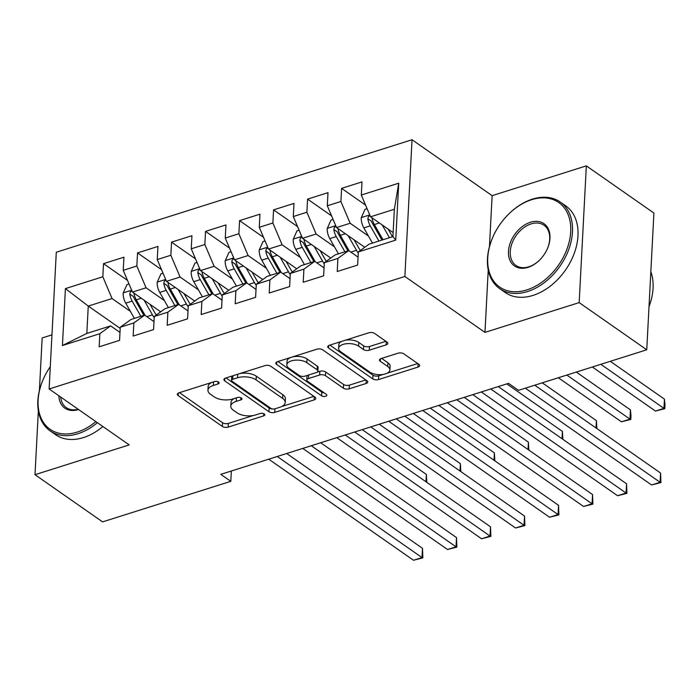 <?xml version="1.0" encoding="UTF-8"?>
<svg xmlns="http://www.w3.org/2000/svg" width="700" height="700" viewBox="0 0 700 700"><rect width="100%" height="100%" fill="white"/><g stroke="black" fill="none" stroke-linecap="round" stroke-linejoin="round"><path stroke-width="1.05" d="M218.558 382.043A2.905 1.4 -177 0 0 214.506 381.579L179.034 392.796A4.147 2.004 -177 0 0 177.345 394.301A4.147 2.004 -177 0 0 178.15 395.57L222.373 426.449A4.147 2.004 -177 0 0 228.165 427.105L263.637 415.887A2.905 1.4 -177 0 0 264.819 414.838A2.905 1.4 -177 0 0 264.25 413.945A2.905 1.4 -177 0 0 260.199 413.49L255.605 414.942A13.274 6.414 -177 0 1 237.064 412.825L233.38 410.252A13.274 6.414 -177 0 1 230.799 406.184A13.274 6.414 -177 0 1 236.197 401.389L240.791 399.936A2.905 1.4 -177 0 0 241.973 398.886A2.905 1.4 -177 0 0 241.404 397.994A2.905 1.4 -177 0 0 237.352 397.539L232.759 398.983A13.274 6.414 -177 0 1 214.218 396.874L210.534 394.301A13.274 6.414 -177 0 1 207.952 390.233A13.274 6.414 -177 0 1 213.351 385.438L217.945 383.985A2.905 1.4 -177 0 0 219.126 382.935A2.905 1.4 -177 0 0 218.558 382.043M386.137 344.873A4.147 2.004 -177 0 0 387.826 343.376A4.147 2.004 -177 0 0 387.021 342.099L374.614 333.436A4.147 2.004 -177 0 0 368.821 332.78L329.429 345.24A4.147 2.004 -177 0 0 327.74 346.736A4.147 2.004 -177 0 0 328.545 348.005L372.767 378.884A4.147 2.004 -177 0 0 378.56 379.549L417.953 367.089A4.147 2.004 -177 0 0 419.641 365.592A4.147 2.004 -177 0 0 418.836 364.315L403.848 353.85A4.147 2.004 -177 0 0 398.055 353.194L381.194 358.523A4.147 2.004 -177 0 0 379.505 360.019A4.147 2.004 -177 0 0 380.31 361.296L387.748 366.485A11.095 5.364 -177 0 1 389.9 369.889A11.095 5.364 -177 0 1 382.139 374.561A11.095 5.364 -177 0 1 369.88 372.129L340.769 351.803A11.095 5.364 -177 0 1 338.616 348.399A11.095 5.364 -177 0 1 346.377 343.726A11.095 5.364 -177 0 1 358.636 346.159L363.484 349.545A4.147 2.004 -177 0 0 369.276 350.201L386.137 344.873L386.312 341.609M488.233 270.034L484.96 332.395L579.171 302.601L646.747 349.79L518.525 390.338L508.515 383.346L220.789 474.346L230.799 481.338L231.341 471.004M484.96 332.395L404.871 276.474L49.123 388.981L56.289 252.245L412.037 139.737L404.871 276.474M38.351 410.812L35 474.696L129.211 444.902L49.123 388.981M35 474.696L102.576 521.885L230.799 481.338M270.795 366.275A4.147 2.004 -177 0 0 264.994 365.61L225.601 378.07A4.147 2.004 -177 0 0 223.912 379.566A4.147 2.004 -177 0 0 224.718 380.844L268.94 411.723A4.147 2.004 -177 0 0 274.733 412.379L314.134 399.919A4.147 2.004 -177 0 0 315.814 398.422A4.147 2.004 -177 0 0 315.009 397.154L270.795 366.275M277.515 361.655L316.908 349.195A4.147 2.004 -177 0 1 322.7 349.851L366.922 380.73A4.147 2.004 -177 0 1 367.727 382.007A4.147 2.004 -177 0 1 366.039 383.504L349.186 388.832A4.147 2.004 -177 0 1 343.385 388.176L325.456 375.655A4.147 2.004 -177 0 0 319.655 374.99L308.473 378.534A4.147 2.004 -177 0 0 306.784 380.03A4.147 2.004 -177 0 0 307.598 381.299L326.261 394.336A2.905 1.4 -177 0 1 326.83 395.229A2.905 1.4 -177 0 1 324.8 396.454A2.905 1.4 -177 0 1 321.589 395.815L276.631 364.429A4.147 2.004 -177 0 1 275.826 363.151A4.147 2.004 -177 0 1 277.515 361.655M120.19 328.379L88.261 306.075L86.826 333.428L62.431 345.52L99.846 333.69L99.155 346.806L119.569 340.358L120.251 327.233L133.857 322.936L133.166 336.053L153.571 329.595L154.263 316.479L167.869 312.174L167.178 325.299L187.582 318.841L188.274 305.725L201.88 301.42L201.189 314.536L221.594 308.088L222.285 294.963L235.891 290.666L235.2 303.783L255.605 297.334L256.296 284.209L269.902 279.912L269.211 293.029L289.616 286.571L290.308 273.455L303.914 269.15L303.223 282.275L323.627 275.817L324.319 262.701L337.916 258.396L337.234 271.512L357.639 265.064L358.33 251.939L369.11 244.151L392.919 236.618L394.354 209.274L370.545 216.799L393.129 232.575M62.431 345.52L65.415 288.61L102.83 276.771L112.061 298.55L130.384 311.342M127.514 280.411L103.513 263.655L102.83 276.771M103.513 263.655L123.926 257.197L123.235 270.322L136.841 266.017L146.072 287.787L164.395 300.58M161.525 269.658L137.524 252.901L136.841 266.017M137.524 252.901L157.938 246.444L157.246 259.569L170.852 255.264L180.084 277.034L198.406 289.826M195.536 258.904L171.535 242.148L170.852 255.264M171.535 242.148L191.94 235.69L191.258 248.806L204.864 244.51L214.095 266.28L232.418 279.072M229.547 248.141L205.546 231.385L204.864 244.51M205.546 231.385L225.951 224.936L225.269 238.053L238.875 233.748L248.106 255.526L266.429 268.319M263.559 237.388L239.557 220.631L238.875 233.748M239.557 220.631L259.963 214.174L259.28 227.299L272.877 222.994L282.118 244.773L300.44 257.556M297.57 226.634L273.569 209.877L272.877 222.994M273.569 209.877L293.974 203.42L293.291 216.545L306.889 212.24L316.129 234.01L334.451 246.803M331.581 215.88L307.58 199.124L306.889 212.24M307.58 199.124L327.985 192.666L327.303 205.782L340.9 201.486L350.14 223.256L368.454 236.049M365.592 205.126L341.591 188.361L340.9 201.486M341.591 188.361L361.996 181.912L361.305 195.029L398.72 183.199L395.736 240.109L358.33 251.939M358.059 257.127L348.705 250.6L335.099 254.905L324.319 262.701M337.916 258.396L348.705 250.6M361.305 195.029L370.545 216.799M398.72 183.199L394.354 209.274M324.047 267.89L314.694 261.363L301.088 265.659L290.308 273.455M303.914 269.15L314.694 261.363M350.14 223.256L336.534 227.561L364.779 247.284M327.303 205.782L336.534 227.561M290.036 278.644L280.683 272.116L267.085 276.421L256.296 284.209M269.902 279.912L280.683 272.116M316.129 234.01L302.523 238.315L330.767 258.037M293.291 216.545L302.523 238.315M256.025 289.398L246.671 282.87L233.074 287.175L222.285 294.963M235.891 290.666L246.671 282.87M282.118 244.773L268.511 249.069L296.756 268.791M259.28 227.299L268.511 249.069M222.014 300.151L212.66 293.624L199.062 297.929L188.274 305.725M201.88 301.42L212.66 293.624M248.106 255.526L234.5 259.822L262.745 279.545M225.269 238.053L234.5 259.822M188.002 310.914L178.657 304.386L165.051 308.683L154.263 316.479M167.869 312.174L178.657 304.386M214.095 266.28L200.489 270.585L228.734 290.308M191.258 248.806L200.489 270.585M153.991 321.668L144.646 315.14L131.04 319.445L120.251 327.233M133.857 322.936L144.646 315.14M180.084 277.034L166.486 281.339L194.731 301.061M157.246 259.569L166.486 281.339M119.98 332.421L110.635 325.894L86.826 333.428M99.846 333.69L110.635 325.894M146.072 287.787L132.475 292.092L160.72 311.815M123.235 270.322L132.475 292.092M646.747 349.79L653.914 213.054L586.337 165.865L492.126 195.659L412.037 139.737M579.171 302.601L586.337 165.865M51.958 334.863L42.166 337.96L39.41 390.486M112.061 298.55L88.261 306.075L65.415 288.61M392.919 236.618L395.736 240.109M492.126 195.659L489.457 246.662M211.662 382.48A13.274 6.414 -177 0 0 208.145 386.531L207.952 390.233M234.509 398.431A13.274 6.414 -177 0 0 230.991 402.483L230.799 406.184M179.471 392.656L222.565 422.748A4.147 2.004 -177 0 0 228.358 423.412L253.435 415.485M281.697 406.543L313.889 396.366M226.039 377.93L269.132 408.021A4.147 2.004 -177 0 0 272.773 408.984M232.715 379.312A2.905 1.4 -177 0 0 231.534 380.363A2.905 1.4 -177 0 0 232.094 381.255L270.909 408.354A2.905 1.4 -177 0 0 274.969 408.817L279.808 407.286A13.274 6.414 -177 0 0 285.206 402.491A13.274 6.414 -177 0 0 282.634 398.414L256.104 379.89A13.274 6.414 -177 0 0 237.554 377.781L232.715 379.312L232.899 375.76M232.12 376.014A2.905 1.4 -177 0 0 231.726 376.661L231.534 380.363M285.206 402.491L285.399 398.799A13.274 6.414 -177 0 0 282.826 394.721L282.634 398.414M239.925 373.546A13.274 6.414 -177 0 1 256.296 376.197L282.826 394.721M365.794 379.942L349.379 385.14L349.186 388.832M317.196 372.137L319.856 371.297A4.147 2.004 -177 0 1 325.649 371.954L343.578 384.484A4.147 2.004 -177 0 0 349.379 385.14M307.685 375.287A4.147 2.004 -177 0 0 306.985 376.329L306.784 380.03M277.953 361.515L321.781 392.123A2.905 1.4 -177 0 0 324.039 392.779M306.845 362.661A11.095 5.364 -177 0 0 294.586 360.229A11.095 5.364 -177 0 0 286.834 364.901A11.095 5.364 -177 0 0 288.986 368.305L299.241 375.471A4.147 2.004 -177 0 0 305.034 376.127L316.216 372.592A4.147 2.004 -177 0 0 317.905 371.096A4.147 2.004 -177 0 0 317.1 369.819L306.845 362.661L307.037 358.96A11.095 5.364 -177 0 0 292.259 356.991M290.859 357.438A11.095 5.364 -177 0 0 287.026 361.209L286.834 364.901M317.905 371.096L318.098 367.395A4.147 2.004 -177 0 0 317.293 366.126L317.1 369.819M307.037 358.96L317.293 366.126M345.319 340.209A11.095 5.364 -177 0 1 358.829 342.457L363.676 345.852A4.147 2.004 -177 0 0 369.477 346.509L385.892 341.311M341.618 341.381A11.095 5.364 -177 0 0 338.809 344.706L338.616 348.399M389.9 369.889L390.092 366.196A11.095 5.364 -177 0 0 387.94 362.784L387.748 366.485M381.631 358.382L387.94 362.784M329.866 345.1L372.96 375.191A4.147 2.004 -177 0 0 378.752 375.848L383.39 374.386M387.1 373.214L417.707 363.527M129.019 283.955L126.945 284.611L123.156 293.072A11.2 6.011 72.5 0 0 125.729 303.17L134.391 318.377M144.13 300.23L152.442 314.842A32.34 17.351 72.5 0 0 154.201 317.695M150.062 304.377L154.438 312.069A26.845 14.402 72.5 0 0 156.284 315.017M425.985 481.766L426.37 474.425L362.206 429.616M131.959 290.885L130.235 292.075L129.78 294.017A11.2 6.011 72.5 0 0 132.195 301.123L140.857 316.339M143.885 315.376L134.19 298.358A5.705 3.062 -107.5 0 1 133.385 296.537L129.78 294.017M145.215 315.543L136.273 299.836A11.2 6.011 -107.5 0 1 133.919 293.108M426.37 474.425L426.816 482.344M277.244 456.488L422.012 557.576L413.507 560.262L268.739 459.183M286.685 453.504L422.494 548.336L422.012 557.576L422.861 557.883L413.507 560.262M422.494 548.336L422.861 557.883M163.03 273.192L160.956 273.849L157.168 282.319A11.2 6.011 72.5 0 0 159.74 292.416L168.403 307.624M178.141 289.476L186.454 304.08A32.34 17.351 72.5 0 0 188.213 306.941M184.065 293.615L188.449 301.315A26.845 14.402 72.5 0 0 190.295 304.264M459.996 471.012L460.381 463.671L396.217 418.863M165.97 280.123L164.246 281.321L163.791 283.264A11.2 6.011 72.5 0 0 166.206 290.369L174.869 305.585M177.896 304.623L168.201 287.595A5.705 3.062 -107.5 0 1 167.396 285.775L163.791 283.264M179.226 304.789L170.284 289.082A11.2 6.011 -107.5 0 1 167.93 282.354M460.381 463.671L460.827 471.59M197.041 262.439L194.968 263.095L191.179 271.565A11.2 6.011 72.5 0 0 193.751 281.654L202.414 296.87M212.153 278.723L220.465 293.326A32.34 17.351 72.5 0 0 222.224 296.179M218.076 282.861L222.46 290.553A26.845 14.402 72.5 0 0 224.306 293.501M494.008 460.25L494.392 452.909L430.229 408.109M199.981 269.369L198.258 270.559L197.803 272.51A11.2 6.011 72.5 0 0 200.218 279.615L208.88 294.822M211.907 293.869L202.213 276.841A5.705 3.062 -107.5 0 1 201.407 275.021L197.803 272.51M213.237 294.026L204.295 278.32A11.2 6.011 -107.5 0 1 201.941 271.591M494.392 452.909L494.839 460.836M311.255 445.734L456.024 546.822L447.519 549.509L302.75 448.42M320.688 442.75L456.505 537.582L456.024 546.822L456.873 547.129L447.519 549.509M456.505 537.582L456.873 547.129M345.266 434.98L490.035 536.06L481.53 538.755L336.761 437.666M354.699 431.996L490.516 526.82L490.035 536.06L490.884 536.366L481.53 538.755M490.516 526.82L490.884 536.366M50.286 366.678A51.572 35.674 -55.1 0 0 43.111 379.584A51.572 35.674 -55.1 0 0 77.236 432.092A51.572 35.674 -55.1 0 0 95.865 421.619M97.388 422.686A52.841 36.549 124.9 0 1 77.928 433.729A52.841 36.549 124.9 0 1 50.102 430.859A52.841 36.549 124.9 0 1 42.962 379.925L43.111 379.584M78.531 409.517A25.786 17.841 124.9 0 1 78.418 409.553A25.786 17.841 124.9 0 1 58.835 395.771M60.69 397.066A24.517 16.957 -55.1 0 0 66.316 407.636A24.517 16.957 -55.1 0 0 78.172 409.273M102.891 426.527A52.841 36.549 124.9 0 1 83.44 437.57A52.841 36.549 124.9 0 1 55.606 434.7L50.102 430.859M526.855 289.905A51.572 35.674 -55.1 0 0 570.71 231.691A51.572 35.674 -55.1 0 0 531.58 199.727A51.572 35.674 -55.1 0 0 509.679 213.115A51.572 35.674 -55.1 0 0 492.73 237.388A51.572 35.674 -55.1 0 0 526.855 289.905M509.679 213.115L509.95 212.861A52.841 36.549 124.9 0 1 532.394 199.141A52.841 36.549 124.9 0 1 560.219 202.02A52.841 36.549 124.9 0 1 568.794 249.349A52.841 36.549 124.9 0 1 527.555 291.533A52.841 36.549 124.9 0 1 499.721 288.662A52.841 36.549 124.9 0 1 492.581 237.729L492.73 237.388M528.036 267.356A25.786 17.841 124.9 0 1 508.471 251.379A25.786 17.841 124.9 0 1 530.399 222.276A25.786 17.841 124.9 0 1 547.47 248.535A25.786 17.841 124.9 0 1 538.991 260.662A25.786 17.841 124.9 0 1 528.036 267.356M547.391 248.701A24.517 16.957 -55.1 0 0 544.005 225.243A24.517 16.957 -55.1 0 0 531.099 223.904A24.517 16.957 -55.1 0 0 511.963 243.477A24.517 16.957 -55.1 0 0 515.935 265.44A24.517 16.957 -55.1 0 0 528.85 266.779A24.517 16.957 -55.1 0 0 539.131 260.54M650.834 271.705A52.841 36.549 124.9 0 1 649.005 306.626M560.219 202.02L565.731 205.861A52.841 36.549 124.9 0 1 574.298 253.19A52.841 36.549 124.9 0 1 533.059 295.382A52.841 36.549 124.9 0 1 505.225 292.512L499.721 288.662M231.053 251.685L228.979 252.341L225.19 260.811A11.2 6.011 72.5 0 0 227.763 270.9L236.425 286.116M246.155 267.969L254.476 282.572A32.34 17.351 72.5 0 0 256.235 285.425M252.088 272.108L256.471 279.799A26.845 14.402 72.5 0 0 258.317 282.748M528.019 449.496L528.404 442.155L464.231 397.355M233.993 258.615L232.26 259.805L231.814 261.748A11.2 6.011 72.5 0 0 234.229 268.861L242.891 284.069M245.919 283.115L236.224 266.088A5.705 3.062 -107.5 0 1 235.419 264.267L231.814 261.748M247.249 283.273L238.306 267.566A11.2 6.011 -107.5 0 1 235.953 260.838M528.404 442.155L528.85 450.082M265.064 240.931L262.99 241.588L259.201 250.049A11.2 6.011 72.5 0 0 261.774 260.146L270.436 275.354M280.166 257.206L288.488 271.819A32.34 17.351 72.5 0 0 290.238 274.671M286.099 261.354L290.483 269.045A26.845 14.402 72.5 0 0 292.329 271.994M562.03 438.743L562.406 431.401L498.242 386.592M268.004 247.861L266.271 249.051L265.825 250.994A11.2 6.011 72.5 0 0 268.24 258.099L276.894 273.315M279.93 272.352L270.235 255.334A5.705 3.062 -107.5 0 1 269.43 253.514L265.825 250.994M281.26 272.519L272.317 256.812A11.2 6.011 -107.5 0 1 269.964 250.084M562.406 431.401L562.861 439.32M379.269 424.217L524.046 525.306L515.541 527.992L370.773 426.912M388.71 421.234L524.528 516.066L524.046 525.306L524.886 525.613L515.541 527.992M524.528 516.066L524.886 525.613M413.28 413.464L558.049 514.553L549.553 517.239L404.784 416.159M422.721 410.48L558.539 505.312L558.049 514.553L558.898 514.859L549.553 517.239M558.539 505.312L558.898 514.859M299.066 230.169L297.001 230.825L293.213 239.295A11.2 6.011 72.5 0 0 295.785 249.392L304.447 264.6M314.178 246.453L322.499 261.056A32.34 17.351 72.5 0 0 324.249 263.918M320.11 250.591L324.494 258.291A26.845 14.402 72.5 0 0 326.34 261.24M596.032 427.989L596.418 420.648L542.264 382.83M302.006 237.099L300.283 238.297L299.836 240.24A11.2 6.011 72.5 0 0 302.243 247.345L310.905 262.561M313.933 261.599L304.238 244.571A5.705 3.062 -107.5 0 1 303.441 242.751L299.836 240.24M315.271 261.765L306.329 246.059A11.2 6.011 -107.5 0 1 303.975 239.33M596.418 420.648L596.872 428.566M447.291 402.71L592.06 503.799L583.564 506.485L438.795 405.396M456.733 399.726L592.55 494.559L592.06 503.799L592.909 504.105L583.564 506.485M592.55 494.559L592.909 504.105M333.078 219.415L331.012 220.071L327.224 228.541A11.2 6.011 72.5 0 0 329.796 238.63L338.459 253.846M348.189 235.699L356.51 250.303A32.34 17.351 72.5 0 0 358.26 253.155M354.121 239.838L358.505 247.529A26.845 14.402 72.5 0 0 360.351 250.477M558.337 377.746L621.442 421.811L629.947 419.125L630.429 409.885L576.275 372.076M336.017 226.345L334.294 227.535L333.848 229.486A11.2 6.011 72.5 0 0 336.254 236.591L344.916 251.799M347.944 250.845L338.249 233.818A5.705 3.062 -107.5 0 1 337.444 231.998L333.848 229.486M349.283 251.011L340.34 235.296A11.2 6.011 -107.5 0 1 337.986 228.568M630.429 409.885L630.989 415.739L630.796 419.431L629.947 419.125L566.834 375.06M630.796 419.431L621.442 421.811M481.302 391.956L626.071 493.036L617.575 495.731L472.798 394.642M490.744 388.973L626.561 483.796L626.071 493.036L626.92 493.343L617.575 495.731M626.561 483.796L626.92 493.343M367.089 208.661L365.015 209.317L361.235 217.787A11.2 6.011 72.5 0 0 363.808 227.876L372.47 243.093M382.2 224.945L389.471 237.711M388.132 229.084L392.499 236.757M592.349 366.993L655.454 411.058L663.959 408.371L664.44 399.131L610.286 361.322M370.029 215.591L368.305 216.781L367.859 218.724A11.2 6.011 72.5 0 0 370.265 225.838L378.928 241.045M381.955 240.091L372.26 223.064A5.705 3.062 -107.5 0 1 371.455 221.244L367.859 218.724M383.014 239.759L374.351 224.543A11.2 6.011 -107.5 0 1 371.998 217.814M664.44 399.131L665 404.985L664.808 408.678L663.959 408.371L600.845 364.306M664.808 408.678L655.454 411.058M525.324 388.185L660.082 482.282L651.586 484.969L506.809 383.889M534.765 385.201L660.572 473.043L660.082 482.282L660.931 482.589L651.586 484.969M660.572 473.043L660.931 482.589M213.535 381.885L213.351 385.438M240.905 397.723L240.791 399.936M236.381 397.836L236.197 401.389M263.751 413.674L263.637 415.887M228.358 423.412L228.165 427.105M222.565 422.748L222.373 426.449M178.281 393.111L178.15 395.57M218.059 381.771L217.945 383.985M314.3 396.655L314.134 399.919M274.925 408.826L274.733 412.379M269.132 408.021L268.94 411.723M224.849 378.385L224.718 380.844M256.296 376.197L256.104 379.89M237.737 374.229L237.554 377.781M366.214 380.24L366.039 383.504M343.578 384.484L343.385 388.176M325.649 371.954L325.456 375.655M319.856 371.297L319.655 374.99M308.665 374.981L308.473 378.534M321.781 392.123L321.589 395.815M276.762 361.97L276.631 364.429M369.477 346.509L369.276 350.201M363.676 345.852L363.484 349.545M358.829 342.457L358.636 346.159M380.441 358.838L380.31 361.296M418.127 363.816L417.953 367.089M378.752 375.848L378.56 379.549M372.96 375.191L372.767 378.884M328.676 345.555L328.545 348.005M131.67 290.203L123.253 292.863M152.442 314.842L146.781 316.627M132.195 301.123L125.729 303.17M141.286 298.252L136.273 299.836M165.681 279.449L157.264 282.109M186.454 304.08L180.793 305.874M166.206 290.369L159.74 292.416M175.298 287.49L170.284 289.082M199.692 268.686L191.275 271.355M220.465 293.326L214.795 295.12M200.218 279.615L193.751 281.654M209.309 276.736L204.295 278.32M233.704 257.933L225.286 260.592M254.476 282.572L248.806 284.366M234.229 268.861L227.763 270.9M243.32 265.983L238.306 267.566M267.715 247.179L259.297 249.839M288.488 271.819L282.817 273.604M268.24 258.099L261.774 260.146M277.331 255.229L272.317 256.812M301.717 236.425L293.309 239.085M322.499 261.056L316.829 262.85M302.243 247.345L295.785 249.392M311.342 244.466L306.329 246.059M335.729 225.662L327.311 228.331M356.51 250.303L350.84 252.096M336.254 236.591L329.796 238.63M345.354 233.713L340.34 235.296M369.74 214.909L361.322 217.569M370.265 225.838L363.808 227.876M379.365 222.959L374.351 224.543"/></g></svg>
